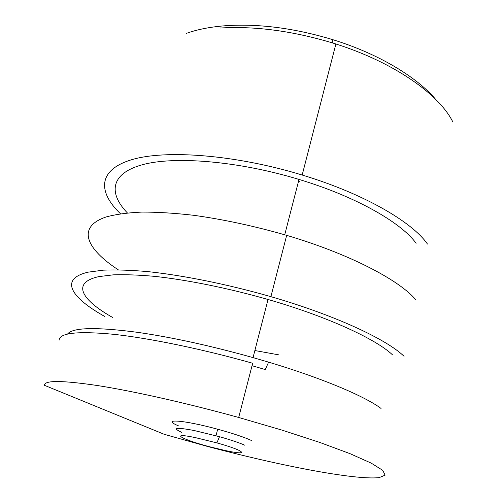 <?xml version="1.0" encoding="UTF-8"?>
<svg xmlns="http://www.w3.org/2000/svg" width="503" height="503" viewBox="0 0 503 503"><rect width="100%" height="100%" fill="white"/><g stroke="black" fill="none" stroke-linecap="round" stroke-linejoin="round"><path stroke-width="0.75" d="M252.022 365.706L265.244 369.56L268.615 362.147C322.392 378.25 364.882 396.314 381.054 408.461M238.692 417.471C187.129 403.211 133.584 391.208 97.676 385.568C61.888 380.281 44.163 380.199 44.509 385.336L164.255 434.315L207.381 446.413C279.121 465.495 354.665 480.252 379.168 477.624L385.109 475.178L382.764 470.355L371.201 463.125L350.044 453.668L319.738 442.414L281.781 430.046L238.692 417.471L252.657 363.254C202.08 348.956 149.215 338.123 113.382 334.281C77.607 330.924 59.517 332.898 59.115 340.198M67.54 334.067C72.463 327.478 95.614 326.875 136.998 332.257C171.762 337.243 210.443 345.693 253.04 357.608L268.615 362.147M392.447 354.791C375.785 338.965 327.252 316.525 268.03 299.486C228.356 288.169 187.462 279.907 154.465 276.342C138.683 274.946 124.945 274.449 113.244 274.852L98.896 276.6C70.841 282.743 81.675 300.09 112.867 317.594M104.863 316.532C71.275 297.858 58.612 279.046 88.195 272.148L103.429 270.155C115.935 269.646 130.705 270.13 147.725 271.595C183.362 275.374 227.828 284.333 270.891 296.663C334.96 315.167 386.882 339.45 404.072 356.338M415.843 299.851C399.589 280.215 349.302 253.845 286.66 235.347C254.656 226.13 223.628 219.44 193.586 215.284C174.547 213.115 157.294 212.046 141.84 212.084C127.636 212.731 115.803 214.341 106.328 216.906C75.915 227.035 86.478 249.098 118.28 269.815M127.372 212.92C108.365 193.215 110.226 173.51 142.519 164.695C174.61 155.899 238.409 161.017 299.002 179.426C355.646 196.428 401.212 222.527 416.113 243.301M427.468 244.056C412.127 221.817 363.418 193.51 302.177 175.031C235.234 154.572 164.858 149.441 131.264 159.828C97.393 170.221 98.022 192.341 120.494 213.762M435.636 99.324C416.471 76.638 377.703 53.425 332.332 39.53C294.645 28.231 259.41 23.603 226.62 25.647C210.983 26.766 197.522 29.356 186.229 33.431M452.882 122.066C439.446 94.526 394.088 62.372 335.885 43.987L332.37 42.887C292.212 30.865 254.763 25.917 220.031 28.036M298.612 180.923L299.455 181.778M178.515 425.865C160.136 418.282 183.652 419.854 218.139 429.348C233.147 433.485 244.225 437.189 251.368 440.458M181.64 432.329C171.768 427.764 175.868 427.141 193.938 430.467L219.509 436.705C230.871 439.936 239.309 442.778 244.823 445.23M195.315 437.604C167.606 431.807 182.595 439.905 211.719 447.299L225.929 450.663C250.054 455.925 245.433 450.801 216.862 442.892L195.315 437.604M254.864 350.534L278.775 354.86M268.03 299.486L253.04 357.608M286.66 235.347L270.891 296.663M299.002 179.426L284.723 234.775M332.332 39.53L332.37 42.887M335.885 43.987L302.177 175.031M215.976 435.73L217.686 429.222M216.862 442.892L219.509 436.705"/></g></svg>
